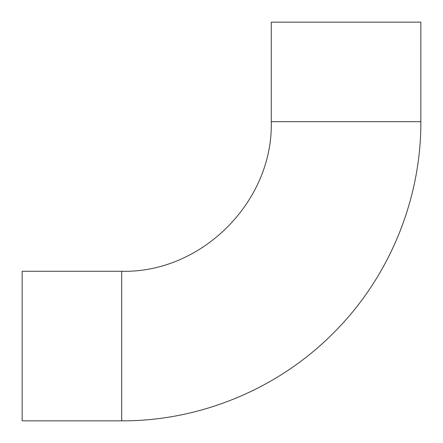 <?xml version="1.0" encoding="UTF-8"?>
<svg xmlns="http://www.w3.org/2000/svg" width="443" height="443" viewBox="0 0 443 443"><rect width="100%" height="100%" fill="white"/><g stroke="black" fill="none" stroke-linecap="round" stroke-linejoin="round"><path stroke-width="0.66" d="M121.675 420.85L121.675 271.266L22.15 271.266L22.15 420.85L121.675 420.85C200.109 421.166 277.988 388.91 333.225 333.225C388.91 277.988 421.166 200.109 420.85 121.675L420.85 22.15L276.122 22.15M121.675 271.266C201.604 273.325 273.32 201.62 271.266 121.675L271.266 22.15L420.85 22.15M271.266 121.675L420.85 121.675"/></g></svg>
